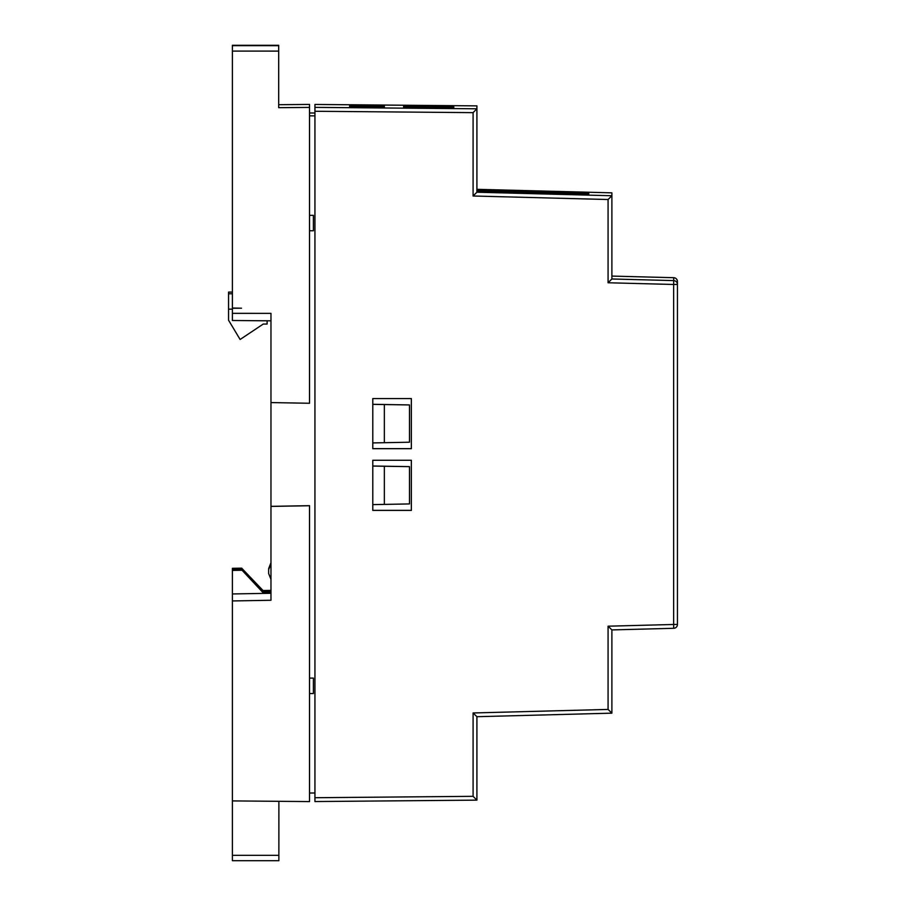 <?xml version="1.0" encoding="UTF-8"?>
<svg xmlns="http://www.w3.org/2000/svg" width="906" height="906" viewBox="0 0 906 906"><rect width="100%" height="100%" fill="white"/><g stroke="black" fill="none" stroke-linecap="round" stroke-linejoin="round"><path stroke-width="1.36" d="M372.785 510.361L411.347 510.35M372.785 448.651L411.347 448.651M372.785 510.406L372.785 460.282L411.347 460.271L411.347 510.406L372.785 510.406M372.785 448.708L372.785 398.572L411.347 398.572L411.347 448.708L372.785 448.708M384.348 442.717L384.348 404.552L409.478 404.937L409.478 442.219L372.785 442.921M372.785 404.348L384.348 404.552M384.348 504.416L384.348 466.262L409.478 466.635L409.478 503.929L372.785 504.619M372.785 466.058L384.348 466.262M372.785 404.303L409.478 404.937M372.785 466.001L409.478 466.635M314.937 801.55L314.937 797.722L473.091 796.329L476.907 800.134L314.937 801.55L476.907 800.134L476.907 716.703L611.89 713.158L476.907 716.703L476.907 762.603M314.937 111.268L314.937 107.384L476.907 108.788L473.091 112.638L314.937 111.268L314.937 797.722M314.937 107.384L314.937 104.45L476.907 105.877L314.937 104.45M313.397 693.543L309.535 693.543L313.397 693.532L313.397 678.107L309.535 678.107M309.535 793.033L314.937 792.988M314.937 115.877L309.535 115.832M313.397 230.758L309.535 230.758L313.397 230.758L313.397 215.334L309.535 215.334M232.4 860.7L278.867 860.7L232.4 860.7L232.4 800.904L309.535 801.583L309.535 505.673L270.973 506.352L270.973 402.581L309.535 403.261L309.535 104.428L278.686 104.7M314.937 113.012L309.535 112.967M476.907 797.212L476.907 783.033M611.89 192.842L476.907 189.309L611.89 192.842L611.89 195.741L608.073 199.524L473.091 196.002L473.091 112.638M476.907 105.877L476.907 192.219L611.89 195.741L611.89 278.98L673.702 280.6L673.702 277.7L611.89 276.081L673.702 277.7A3.862 3.862 0 0 1 677.45 281.562L677.45 624.438L673.634 624.472L673.702 628.3L611.89 629.919L611.89 713.158L608.073 709.432L608.073 626.193L611.89 629.919L673.702 628.3A3.862 3.862 0 0 0 677.45 624.438A3.862 3.862 -0 0 1 673.702 628.3M611.89 710.259L611.89 686.136M611.89 662.456L611.89 629.919M453.77 108.041L403.634 107.712L453.77 108.154M453.77 107.848L403.634 107.52L453.77 107.961M453.77 107.655L403.634 107.327L453.77 107.769M453.77 107.463L403.634 107.135L453.77 107.576M453.77 107.27L403.634 106.942L453.77 107.384M453.77 107.078L403.634 106.749L453.77 107.18M453.77 106.885L403.634 106.557L453.77 106.987M453.77 106.682L403.634 106.364L453.77 106.795M453.77 106.489L403.634 106.161L453.77 106.602M453.77 106.296L403.634 105.968L453.77 106.41M453.77 106.104L403.634 105.776L453.77 106.217M453.77 105.911L403.634 105.583L453.77 106.025M349.648 105.005L384.348 105.311L349.648 105.221M349.648 105.277L384.348 105.583L349.648 105.504M349.648 105.56L384.348 105.855L349.648 105.776M349.648 105.832L384.348 106.138L349.648 106.059M349.648 106.115L384.348 106.41L349.648 106.33M349.648 106.387L384.348 106.693L349.648 106.614M349.648 106.659L384.348 106.965L349.648 106.885M349.648 106.942L384.348 107.248L349.648 107.157M349.648 107.214L384.348 107.52L349.648 107.44M453.77 108.233L403.634 107.905L453.77 108.346M473.091 796.329L473.091 712.965L476.907 716.703M611.89 278.98L608.073 282.763L608.073 199.524M608.073 706.476L608.073 626.193L673.634 624.472L673.634 284.473L677.45 284.45A3.862 3.862 0 0 0 673.702 280.6L673.634 284.473L608.073 282.763M476.907 192.219L473.091 196.002M270.973 590.406L263.012 590.531M241.664 570.259L232.4 570.418L232.4 593.951L270.973 593.271L270.973 600.27L270.973 592.886L263.261 592.886L241.664 569.817L263.261 592.445L270.973 592.445M270.973 597.28L270.973 600.157M232.4 800.904L232.4 600.938L270.973 600.27L270.973 506.352M270.973 402.581L270.973 313.351L232.4 313.34L232.4 320.498L270.973 320.837M309.535 505.729L270.973 506.409M476.907 184.009L476.907 151.234M476.907 189.445L588.753 192.378L476.907 189.558M476.907 189.637L588.753 192.57L476.907 189.75M476.907 189.83L588.753 192.763L476.907 189.943M476.907 190.022L588.753 192.955L476.907 190.135M476.907 190.226L588.753 193.148L476.907 190.328M476.907 190.419L588.753 193.352L476.907 190.52M476.907 190.611L588.753 193.544L476.907 190.724M476.907 190.804L588.753 193.737L476.907 190.917M476.907 190.996L588.753 193.929L476.907 191.109M476.907 191.189L588.753 194.122L476.907 191.302M476.907 191.381L588.753 194.314L476.907 191.494M476.907 191.574L588.753 194.507L476.907 191.687M476.907 191.766L588.753 194.699L476.907 191.879M476.907 191.97L588.753 194.892L476.907 192.072M677.45 339.648L677.45 341.505M677.45 556.544L677.45 487.134M278.686 51.11L232.4 51.098L232.4 45.3L278.686 45.3L278.686 107.678L309.535 107.418M232.4 51.098L232.4 308.04L241.506 308.199L232.4 308.278L232.4 313.238M232.4 570.418L232.4 568.322L241.664 568.164L263.261 590.78L270.973 590.78M270.973 562.796L268.652 568.583L270.973 562.683M268.652 568.583L270.973 563.906M270.973 591.222L263.261 591.222L241.664 568.164M232.4 568.753L241.664 568.594M232.4 569.987L241.664 569.817M270.973 579.33L268.652 573.543L268.652 569.693M270.973 563.792L268.652 569.58M232.4 593.951L232.4 600.938M278.878 801.312L278.867 860.7M278.686 45.3L232.4 45.3L232.4 50.657M263.261 590.78L248.527 575.412L263.261 591.222M263.261 592.445L248.527 577.077L263.261 592.886M232.4 292.094L228.55 292.094L228.55 293.759L232.4 293.759M228.55 293.759L228.55 320.203L240.113 339.478L263.261 324.054L267.111 324.054L267.111 320.803M228.55 309.184L232.4 309.184M473.091 712.965L608.073 709.432M232.4 855.332L278.878 855.343M278.686 45.674L232.4 45.662M677.45 281.562A3.862 3.862 0 0 0 673.702 277.7"/></g></svg>
